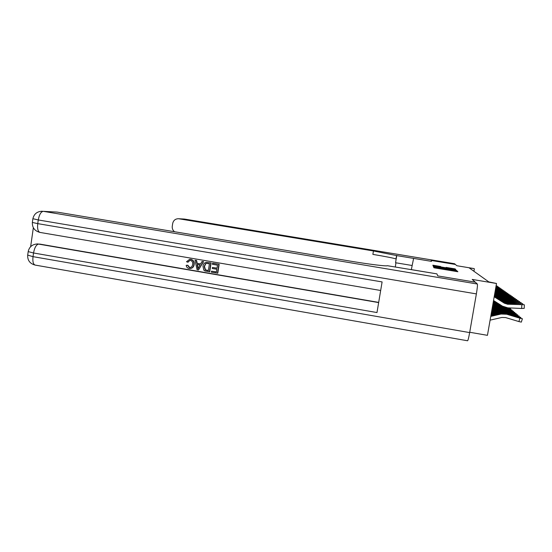 <?xml version="1.0" encoding="UTF-8"?>
<svg xmlns="http://www.w3.org/2000/svg" width="552" height="552" viewBox="0 0 552 552"><rect width="100%" height="100%" fill="white"/><g stroke="black" fill="none" stroke-linecap="round" stroke-linejoin="round"><path stroke-width="0.83" d="M434.514 267.34L433.699 267.237L433.913 267.741L435.128 267.989L457.891 271.729L456.476 270.991L434.514 267.34M440.682 266.506L432.851 265.202L433.072 265.705L454.572 269.314L455.662 269.452L455.103 268.893L446.085 267.403L453.903 269.024L451.025 268.665L434.61 265.85L440.668 266.499M477.37 284.025C477.646 284.915 477.314 288.206 476.376 293.899L38.267 219.958C39.268 214.611 40.945 211.733 43.284 211.333L57.104 212.092L43.284 211.333L477.37 284.025L475.313 282.189L437.777 275.91L475.286 282.169L472.208 279.429L496.51 283.486L488.789 281.893L469.255 267.934L474.044 268.576L456.814 265.719L455.4 264.463L431.14 260.447L431.533 261.365L431.14 260.447L455.386 264.449L454.572 263.725L184.692 219.103L178.358 218.723C175.294 218.84 173.404 220.42 172.686 223.477L172.272 226.216C172.017 228.493 172.776 230.329 174.549 231.737M412.171 265.505L395.549 262.738L396.743 255.604L431.533 261.365L413.6 258.398L411.343 269.611L436.901 273.875L387.269 265.691C387.152 266.506 368.984 264.27 349.423 260.979L57.104 212.092M437.764 275.89L436.901 273.868L437.777 275.91M434.548 266.692L433.41 266.547L433.637 267.078L434.831 267.32L457.173 270.991L455.372 270.149L434.548 266.692L434.452 267.258M433.341 266.375L433.127 265.857L434.238 266.002L455.821 269.624L445.498 268.203L455.635 270.121L433.354 266.381M469.711 332.256L487.444 335.333L496.51 283.486M473.926 271.273L474.354 268.783M435.252 267.396L455.345 270.563L435.238 267.389M437.943 266.906L444.001 268.093L437.943 266.906M490.1 320.146L501.899 317.448L505.639 317.579L518.894 321.575L519.949 318.214L522.185 318.614L506.501 314.088M490.756 316.399L501.071 314.04L506.681 314.226L519.949 318.214M490.894 315.585L500.436 313.398L505.998 313.584M514.298 316.441L504.549 313.543L506.122 313.702M514.381 316.186L506.536 313.826M522.364 318.815L521.329 322.113L518.894 321.575M494.206 296.645L503.734 302.668L507.274 303.772L524.214 304.745L507.819 304.214M493.585 300.557L502.458 306.167L507.805 307.843L521.668 308.471L521.833 304.959M494.185 296.769L504.397 303.22L507.964 304.338M524.379 304.911L524.221 308.361L521.668 308.471M190.516 259.385C193.138 260.082 194.242 261.855 193.828 264.691C193.504 266.94 192.268 268.224 190.123 268.548L189.136 268.486C187.432 268.148 186.452 267.092 186.19 265.339L187.452 265.277L189.357 267.472L190.054 267.52C191.585 267.182 192.434 266.167 192.6 264.484C193.021 262.428 192.31 261.075 190.468 260.427L189.888 260.392L188.004 262.193L186.514 261.731L189.64 259.323L190.82 259.343C193.441 260.047 194.545 261.814 194.131 264.649C193.835 266.768 192.689 268.044 190.695 268.472M189.515 259.33L190.82 259.343M186.19 265.339L187.763 265.236L189.66 267.43L190.447 267.465M201.997 261.462L203.591 261.641L198.472 269.976L197.085 269.735L195.001 260.268L196.305 260.489L196.871 263.394L200.583 264.028L201.997 261.462L203.302 261.683L198.472 269.976M195.001 260.268L196.602 260.447L197.174 263.345L200.631 263.939M211.506 271.163L216.432 272.005L216.86 269.272L212.265 268.486L212.43 267.458L217.019 268.244L217.502 265.16L212.347 264.277L212.782 263.207L219.165 264.298L217.778 273.192L211.347 272.191L211.506 271.163L216.446 271.908M212.43 267.458L217.033 268.148M33.348 227.741L30.636 246.689M37.702 243.943L378.651 302.586M378.679 302.392L39.53 244.046M206.172 262.359L211.105 262.924L209.725 271.805L204.944 270.956L203.778 270.1L202.977 266.236C203.226 264.028 204.364 262.731 206.407 262.338L210.829 262.966L209.443 271.86M476.376 293.899L469.655 332.594C468.738 337.686 468.048 340.411 467.599 340.77L35.162 265.084C33.217 264.332 32.499 261.524 33.017 256.652L469.655 332.594M27.69 255.121L33.017 256.652L33.541 252.988L376.988 312.549L382.101 281.927L37.743 223.636L38.267 219.958L32.892 218.702M212.506 263.256L219.165 264.298M218.896 264.346L217.509 273.247M209.436 263.78L206.579 263.387L205.482 263.752L204.199 266.471L205.192 269.893L208.373 270.625L209.436 263.78M206.489 263.394L205.772 263.711L204.488 266.423L205.482 269.838L208.387 270.528M198.782 267.292L200.052 264.988L197.085 264.477L197.933 268.831L198.782 267.292M197.402 264.532L198.147 268.348M189.888 260.392L187.694 262.234M395.929 262.807L395.342 266.933M396.743 255.604L373.442 250.96L178.972 218.792M396.17 259.026L395.998 258.936C393.293 258.046 385.586 256.528 372.876 254.389L373.442 250.96M491.038 314.778L499.801 312.77L505.321 312.956L520.777 317.428L505.149 312.825M491.176 313.984L499.18 312.149L504.659 312.328M512.829 315.137L504.783 312.446M512.905 314.888L505.183 312.563M491.314 313.198L498.566 311.535L504.004 311.721L519.225 316.123L503.845 311.59M491.446 312.432L497.966 310.935L503.362 311.114M511.407 313.867L503.479 311.224M511.483 313.626L503.879 311.342M491.584 311.673L497.373 310.341L502.727 310.521L517.714 314.861L502.575 310.403M491.715 310.928L496.786 309.762L502.106 309.934M510.027 312.639L502.216 310.045M510.096 312.404L502.61 310.155M491.839 310.19L496.213 309.182L501.485 309.355L516.258 313.639L501.347 309.244M491.97 309.465L495.648 308.616L500.878 308.789M508.682 311.452L500.995 308.892M508.758 311.224L501.375 309.01M494.247 296.41L502.43 301.578L505.915 302.668L522.551 303.6L506.439 303.096M494.226 296.527L503.072 302.116L506.584 303.22M494.288 296.183L501.161 300.523L504.597 301.599L520.971 302.51L505.108 302.013M494.268 296.293L501.789 301.047L505.246 302.13M494.33 295.962L499.933 299.501L503.314 300.557L519.48 301.475L503.81 300.964M494.309 296.072L500.547 300.012L503.948 301.075M494.364 295.741L498.746 298.508L502.078 299.55L517.955 300.426L502.555 299.943M494.351 295.851L499.339 299.005L502.693 300.053M492.094 308.747L495.089 308.057L500.284 308.23L514.837 312.446L500.153 308.119M492.218 308.044L494.537 307.505L499.691 307.678M507.385 310.293L499.801 307.781M507.454 310.072L500.181 307.892M494.406 295.534L497.587 297.549L500.871 298.57L516.548 299.446L501.34 298.956M494.385 295.637L498.166 298.025L501.471 299.06M492.336 307.347L499.111 307.133L513.457 311.293L498.649 306.698M492.46 306.657L498.539 306.595M506.115 309.168L499.022 306.808M506.184 308.954L499.111 307.133M494.44 295.327L496.469 296.61L499.698 297.625L515.147 298.48L500.153 297.99M494.419 295.43L497.021 297.073L500.284 298.094M492.577 305.987L497.973 306.07L512.118 310.169L497.524 305.642M492.694 305.325L497.421 305.546M504.887 308.078L497.89 305.753M504.956 307.871L497.973 306.07M494.475 295.134L498.559 296.7L513.753 297.521L499.008 297.059M494.454 295.23L499.125 297.155M492.798 304.704L496.869 305.035L508.633 308.561L510.669 308.954L507.302 307.809M492.895 304.138L496.331 304.525L503.148 306.574M505.867 307.581L496.869 305.035M503.438 306.719L496.793 304.725M494.509 294.934L497.455 295.796L512.435 296.61L497.883 296.148M494.488 295.037L498.007 296.245M492.991 303.621L502.023 305.891M493.074 303.145L501.016 305.256M501.837 305.773L495.799 304.028M509.441 307.919L508.765 307.885M501.195 305.366L495.724 303.731M494.571 294.575L511.145 295.72L496.8 295.265M494.537 294.782L496.917 295.361M493.15 302.71L500.022 304.628M493.219 302.323L499.036 304.007M499.843 304.511L493.171 302.565M493.198 302.441L494.751 303.048M499.215 304.117L494.689 302.758M494.668 294.009L510.048 294.954L494.64 294.195M494.613 294.32L495.855 294.499M494.647 294.126L505.018 294.685L495.744 294.402M493.281 301.972L498.07 303.393M493.329 301.654L497.117 302.786M497.29 302.896L493.674 301.813M497.897 303.283L493.736 302.096M494.799 293.271L508.827 294.112L494.744 293.595M494.785 293.34L503.886 293.857L494.744 293.574M493.384 301.357L496.172 302.192M493.433 301.061L495.247 301.606M495.413 301.709L493.426 301.116M496.006 302.089L493.391 301.302M494.93 292.512L507.633 293.291L494.868 292.884M494.923 292.581L502.762 293.036L494.875 292.815M493.488 300.771L494.33 301.026M494.164 300.923L493.495 300.723M495.061 291.773L506.474 292.491L494.999 292.139M495.047 291.835L501.671 292.243L495.006 292.07M495.185 291.056L505.349 291.711L495.123 291.408M495.178 291.118L500.602 291.47L495.137 291.346M495.31 290.352L504.245 290.945L495.247 290.704M495.296 290.414L499.567 290.711L495.261 290.635M495.427 289.669L503.176 290.207L495.372 290.007M495.42 289.731L498.553 289.972L495.379 289.945M495.544 289L502.127 289.483L495.489 289.331M495.537 289.062L497.566 289.255L495.496 289.276M495.661 288.351L501.112 288.779L495.599 288.675M495.648 288.427L496.6 288.551L495.613 288.606M495.772 287.716L500.112 288.089L495.717 288.034M495.875 287.095L499.139 287.419L495.827 287.406M495.931 286.792L498.194 286.764L495.986 286.488M496.041 286.184L497.269 286.122L496.082 285.915M435.307 268.017L435.383 267.575M444.643 269.569L444.719 269.135M446.244 269.831L446.326 269.335L446.23 269.831M446.306 269.845L446.382 269.404M455.669 271.405L455.745 270.977M457.256 271.66L457.339 271.163L457.242 271.66M435.266 268.01L435.349 267.513L435.252 268.01M455.303 270.549L455.372 270.149M456.49 270.922L456.58 270.397M434.141 266.547L434.238 266.002M453.896 269.024L453.958 268.665M455.103 268.893L455.02 269.383L455.117 268.9M433.851 265.871L433.941 265.346M500.436 313.398L501.071 314.04M504.397 303.22L503.734 302.668M35.162 265.084C29.974 263.697 27.483 260.42 27.676 255.252L28.193 251.615L33.541 252.988C34.541 247.648 36.225 244.674 38.592 244.074L37.177 243.956C32.216 244.377 29.221 246.93 28.193 251.615L28.214 251.491M40.261 232.447L39.958 232.42C37.957 231.592 37.219 228.659 37.743 223.636L32.361 222.435C32.161 227.679 34.693 231.005 39.958 232.42L380.673 290.49M32.368 222.352L32.878 218.778C34.003 213.907 37.15 211.395 42.331 211.23M454.565 263.725L184.768 219.116M518.259 317.269L518.383 316.876M499.18 312.149L499.801 312.77M520.764 317.469L520.598 318M516.741 315.965L516.858 315.578M497.966 310.935L498.566 311.535M519.211 316.165L519.046 316.682M515.271 314.695L515.389 314.323M496.786 309.762L497.373 310.341M517.707 314.902L517.548 315.399M513.843 313.46L513.953 313.101M495.648 308.616L496.213 309.182M516.244 313.674L516.092 314.164M520.212 304.352L520.232 303.828M503.072 302.116L502.43 301.578M522.744 303.779L522.709 304.504M518.666 303.241L518.687 302.731M501.789 301.047L501.161 300.523M521.164 302.682L521.129 303.386M517.162 302.158L517.183 301.668M500.547 300.012L499.933 299.501M519.625 301.62L519.598 302.303M515.706 301.109L515.727 300.633M499.339 299.005L498.746 298.508M518.135 300.592L518.107 301.254M512.456 312.266L512.567 311.914M494.537 307.505L495.089 308.057M514.83 312.48L514.678 312.956M514.291 300.095L514.312 299.626M498.166 298.025L497.587 297.549M516.686 299.584L516.658 300.233M493.453 306.429L493.992 306.967M513.45 311.328L513.305 311.79M512.911 299.108L512.939 298.653M497.021 297.073L496.469 296.61M515.285 298.611L515.257 299.246M512.111 310.203L511.973 310.652M511.58 298.142L511.601 297.707M495.917 296.155L495.372 295.7M513.919 297.666L513.891 298.28M510.814 309.106L510.676 309.548M510.283 297.211L510.303 296.783M512.594 296.748L512.567 297.349M509.544 308.044L509.413 308.471M509.02 296.307L509.041 295.893M511.297 295.858L511.276 296.438M507.792 295.423L507.812 295.016M510.048 294.989L510.02 295.555M506.598 294.568L506.619 294.175M508.82 294.14L508.799 294.699M505.439 293.733L505.453 293.347M507.633 293.319L507.605 293.857M504.307 292.919L504.321 292.546M506.474 292.519L506.453 293.043M503.203 292.125L503.217 291.76M505.349 291.739L505.321 292.25M502.127 291.352L502.141 291.001M504.245 290.973L504.224 291.477M501.078 290.6L501.092 290.255M503.176 290.235L503.148 290.725M502.127 289.51L502.106 289.986M501.106 288.806L501.085 289.269M500.112 288.116L500.091 288.572M499.139 287.44L499.118 287.889M498.194 286.785L498.173 287.226M497.269 286.143L497.248 286.571M496.358 285.522L496.345 285.936M435.356 268.024L435.431 267.603M446.354 269.852L446.43 269.431M456.373 271.522L456.463 270.991M456.476 270.915L456.566 270.383M38.116 243.929L37.177 243.956M395.998 258.936L396.591 255.41M184.085 219.04L178.358 218.723"/></g></svg>
